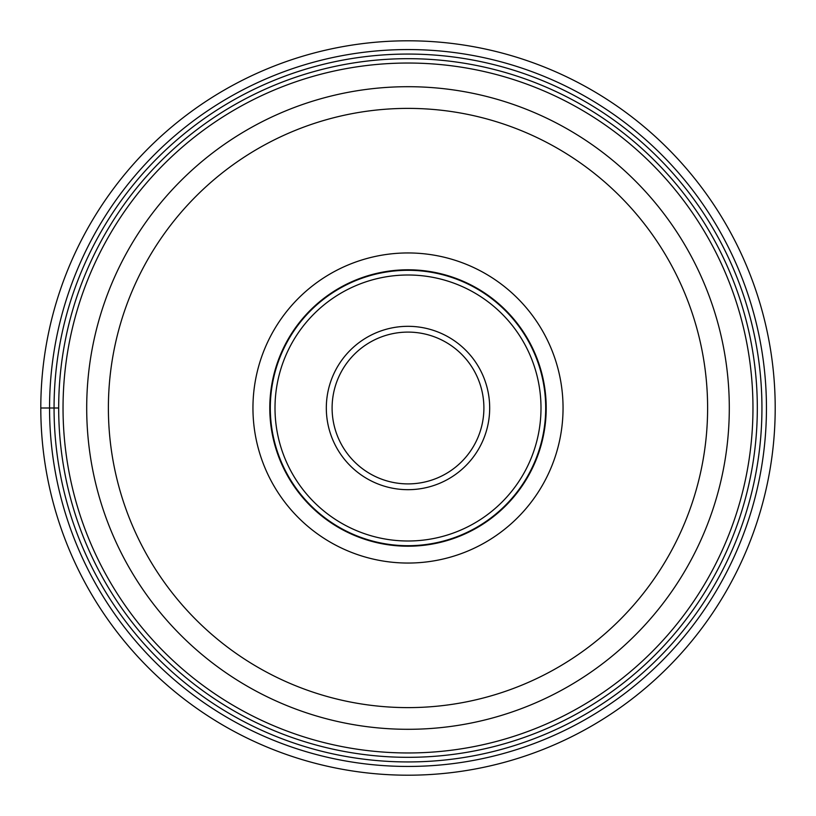 <?xml version="1.0" encoding="UTF-8"?>
<svg xmlns="http://www.w3.org/2000/svg" width="816" height="816" viewBox="0 0 816 816"><rect width="100%" height="100%" fill="white"/><g stroke="black" fill="none" stroke-linecap="round" stroke-linejoin="round"><path stroke-width="1.22" d="M40.8 408A367.2 367.2 0 0 0 408 775.2A367.2 367.2 0 0 0 775.2 408A367.2 367.2 0 0 0 408 40.8A367.2 367.2 0 0 0 40.8 408L58.681 408M408 58.681A349.319 349.319 0 0 0 58.681 408A349.319 349.319 0 0 0 408 757.319A349.319 349.319 0 0 0 757.319 408A349.319 349.319 0 0 0 408 58.681A349.319 349.319 0 0 0 58.681 408A349.319 349.319 0 0 0 408 757.319A349.319 349.319 0 0 0 757.319 408A349.319 349.319 0 0 0 408 58.681M408 729.3A321.3 321.3 0 0 0 729.3 408.153A321.3 321.3 0 0 0 408 86.7A321.3 321.3 0 0 0 86.7 407.847A321.3 321.3 0 0 0 408 729.3A321.3 321.3 0 0 0 729.3 408.153A321.3 321.3 0 0 0 408 86.7A321.3 321.3 0 0 0 86.7 407.847A321.3 321.3 0 0 0 408 729.3M408 252.95A155.05 155.05 0 0 1 563.05 408A155.05 155.05 0 0 1 408 563.05A155.05 155.05 0 0 1 252.95 408A155.05 155.05 0 0 1 408 252.95M408 269.79A138.21 138.21 0 0 1 546.21 408A138.21 138.21 0 0 1 408 546.21A138.21 138.21 0 0 1 269.79 408A138.21 138.21 0 0 1 408 269.79M408 545.7A137.7 137.7 0 0 1 270.3 408A137.7 137.7 0 0 1 408 270.3A137.7 137.7 0 0 1 545.7 408A137.7 137.7 0 0 1 408 545.7M408 483.898A75.898 75.898 0 0 1 332.102 407.898A75.898 75.898 0 0 1 408.214 332.102A75.898 75.898 0 0 1 483.898 408.102A75.898 75.898 0 0 1 408 483.898M49.552 408A358.448 358.448 0 0 0 408 766.448A358.448 358.448 0 0 0 766.448 408A358.448 358.448 0 0 0 408 49.552A358.448 358.448 0 0 0 49.552 408M761.94 408A353.94 353.94 0 0 1 408 761.94A353.94 353.94 0 0 1 54.06 408A353.94 353.94 0 0 1 408 54.06A353.94 353.94 0 0 1 761.94 408M408 752.964A344.964 344.964 0 0 1 63.036 408A344.964 344.964 0 0 1 408 63.036A344.964 344.964 0 0 1 752.964 408A344.964 344.964 0 0 1 408 752.964M408.296 108.385A299.615 299.615 0 0 0 108.385 407.857A299.615 299.615 0 0 0 408 707.615A299.615 299.615 0 0 0 707.615 408.143A299.615 299.615 0 0 0 408.296 108.385M408 275.002A132.998 132.998 0 0 0 275.002 408A132.998 132.998 0 0 0 408 540.998A132.998 132.998 0 0 0 540.998 408A132.998 132.998 0 0 0 408 275.002M408 326.318A81.682 81.682 0 0 0 326.318 407.888A81.682 81.682 0 0 0 408 489.682A81.682 81.682 0 0 0 489.682 408.112A81.682 81.682 0 0 0 408 326.318"/></g></svg>
